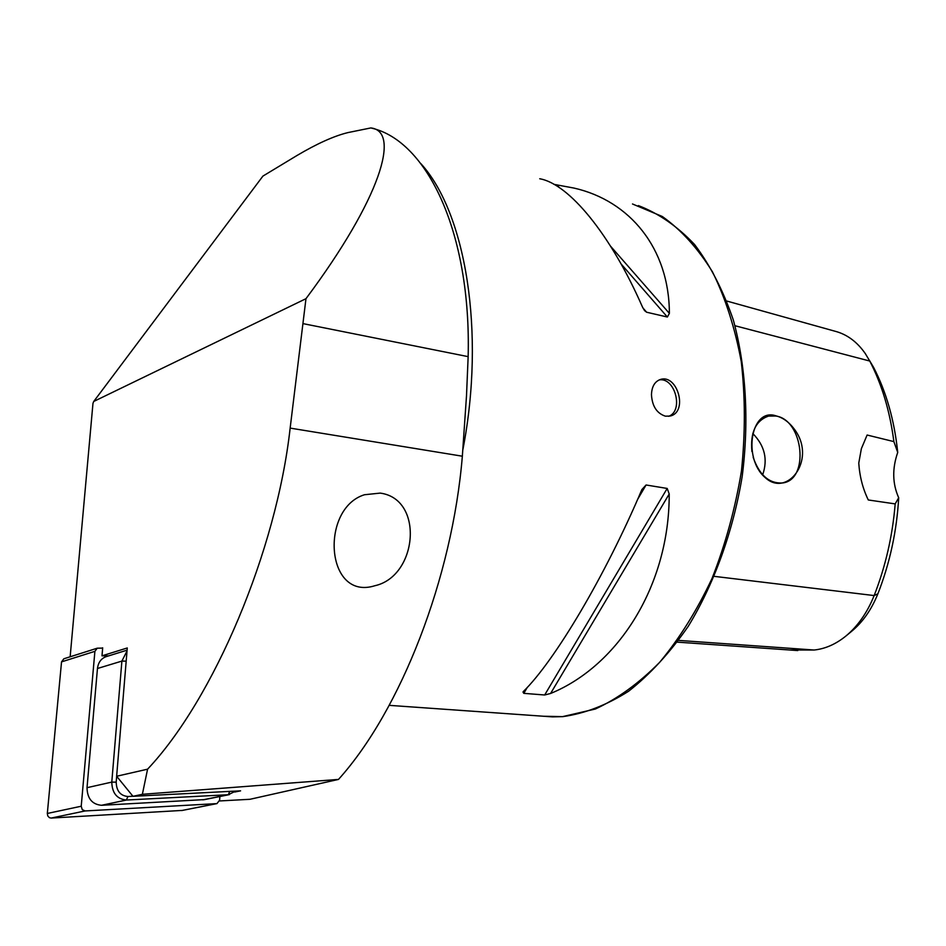 <?xml version="1.0" encoding="UTF-8"?>
<svg xmlns="http://www.w3.org/2000/svg" width="946" height="946" viewBox="0 0 946 946"><rect width="100%" height="100%" fill="white"/><g stroke="black" fill="none" stroke-linecap="round" stroke-linejoin="round"><path stroke-width="1.42" d="M305.972 298.688L93.749 401.447L262.917 176.098L296.772 155.629C317.005 143.638 334.068 135.964 347.986 132.582L370.832 127.935C400.879 131.222 380.741 198.53 305.972 298.688L290.15 428.1C276.469 551.092 213.63 699.236 147.576 769.181L142.373 794.297L338.491 779.421C400.868 710.221 452.33 577.994 462.346 456.209L290.15 428.1M371.601 128.136C427.06 140.765 471.333 232.633 468.152 356.642L466.508 395.688L462.346 456.209M219.507 800.955L250.004 799.287L338.491 779.421M380.186 493.103C424.364 498.885 417.683 576.256 374.888 585.728C325.389 601.289 319.902 508.499 364.458 494.746L380.186 493.103M142.373 794.297L132.972 796.307L116.642 776.252L127.272 647.963L101.991 655.826L102.688 647.833L101.872 648.093M116.642 776.252L147.576 769.181M93.749 401.447L92.98 403.292L70.146 656.784M234.726 792.027L240.591 790.844L132.972 796.307M108.636 655.874L101.991 655.826M539.728 178.759C568.771 183.772 610.442 233.839 642.523 307.131L644.569 310.631L646.626 312.227L667.379 317.028L669.378 313.374C669.271 248.479 629.847 200.67 573.95 188.065L553.907 184.352M550.596 693.477C618.542 665.641 669.472 585.089 669.212 494.001L667.19 488.443L646.071 484.991L641.873 489.579C605.274 575.972 554.864 660.568 523.552 691.325L522.996 692.011L523.788 693.347L544.671 694.991L550.596 693.477L669.212 494.001M651.463 394.754C651.77 386.536 654.786 381.439 660.509 379.441C677.596 373.918 688.404 412.444 669.945 416.074L665.369 416.169C656.831 413.367 652.196 406.224 651.463 394.754M846.67 635.405L851.495 631.42C862.717 622.184 871.503 609.65 877.876 593.804C889.831 563.237 896.773 531.226 898.7 497.75C892.421 483.702 892.102 468.601 897.73 452.425C894.384 420.296 886.319 391.928 873.548 367.296L869.752 361.041C881.909 384.454 889.95 411.309 893.875 441.605L897.73 452.425M869.362 360.296L873.548 367.296M795.799 431.199C790.111 422.874 783.525 417.765 776.027 415.862C750.982 407.194 742.385 458.254 765.196 477.588C786.753 497.738 815.901 461.057 795.799 431.199M898.7 497.75L895.188 503.899L868.298 499.973C862.835 488.798 859.654 476.5 858.767 463.079L861.368 448.688L867.115 435.03L893.875 441.605M895.188 503.899C892.563 535.862 885.551 566.429 874.151 595.566C867.246 612.736 857.738 626.311 845.618 636.268C835.614 644.285 825.125 648.873 814.151 650.02L789.555 649.985M762.677 474.809C767.998 459.366 764.699 445.601 752.78 433.516M726.906 301.076L834.727 331.147C846.776 334.21 856.946 341.66 865.235 353.485L869.752 361.041L734.971 325.731M753.17 457.308C759.437 475.282 769.287 483.82 782.744 482.945C809.67 479.669 803.45 419.894 775.933 416.027L768.507 416.086C755.7 420.627 750.178 432.464 751.928 451.597M659.137 379.925C675.101 376.969 683.97 411.084 668.597 416.311M182.294 810.415L51.155 818.065L49.405 817.675L47.773 815.937L47.324 813.465L61.537 661.869L63.855 658.783L97.225 648.199L102.665 648.105M219.862 796.52L219.626 800.186L216.953 803.603L85.116 810.947L82.231 809.61L81.226 806.229L94.896 651.345L97.225 648.199M235.672 791.093L228.282 794.723L126.409 800.032C116.985 799.098 112.113 793.126 111.782 782.106L121.892 661.088L127.024 650.954M204.561 799.595L101.494 805.294C92.129 804.396 87.304 798.53 87.02 787.687L97.462 668.503C98.254 662.389 101.187 658.416 106.271 656.607L127.083 650.162M116.677 776.299L116.192 782.153C116.464 790.962 120.355 795.752 127.899 796.508L132.925 796.248M462.925 449.445C485.665 331.691 465.609 212.661 420.923 163.693M632.496 203.981L662.295 216.492C681.12 229.819 697.841 248.254 712.433 271.798C725.416 298.037 735.03 328.002 741.274 361.703C745.294 396.942 745.353 433.386 741.451 471.049C735.243 508.558 725.464 544.317 712.09 578.325C696.942 610.513 679.453 638.526 659.622 662.366C638.917 683.296 617.478 698.846 595.318 709.027L562.574 716.63L543.761 716.252M877.876 593.804L874.151 595.566L714.407 576.374M814.151 650.02L678.66 640.407M669.378 313.374L610.631 246.279M559.287 187.639L556.792 184.789M667.379 317.028L620.99 263.828M646.626 312.227L642.878 307.888M523.788 693.347L527.324 687.34M637.569 499.476L646.071 484.991M544.671 694.991L667.19 488.443M468.152 356.642L303.394 323.698M216.669 803.627L181.573 810.556M94.896 651.345L61.537 661.869M81.226 806.229L47.324 813.465M85.116 810.947L51.155 818.065M202.763 799.855L228.282 794.723L229.76 791.388M127.899 796.508L126.409 800.032L101.494 805.294M87.02 787.687L111.782 782.106L116.192 782.153M126.173 661.124L121.892 661.088L97.462 668.503M638.373 205.589C658.7 213.394 677.419 226.354 694.541 244.482C710.351 265.424 723.288 290.647 733.363 320.138C746.075 366.859 749.256 421.183 742.172 476.595C732.984 531.77 714.147 583.753 688.262 626.299C669.934 652.728 650.056 674.368 628.629 691.23C606.764 705.077 584.841 713.544 562.858 716.63L552.488 716.879L389.22 705.349M797.774 650.564L677.383 642.145M216.953 803.603L181.857 810.521M229.417 794.605L203.898 799.737"/></g></svg>
